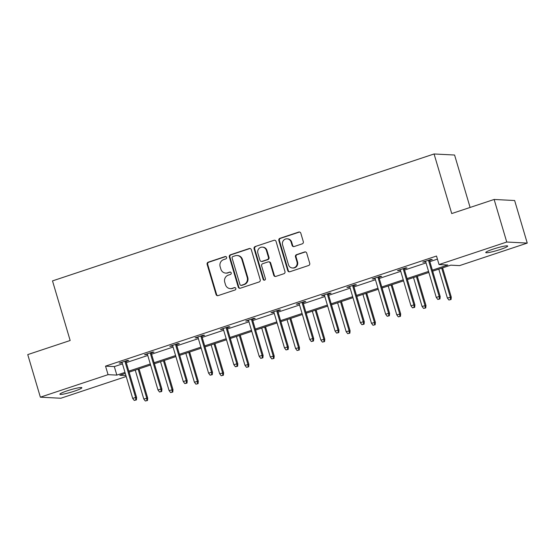 <?xml version="1.0" encoding="UTF-8"?>
<svg xmlns="http://www.w3.org/2000/svg" width="555" height="555" viewBox="0 0 555 555"><rect width="100%" height="100%" fill="white"/><g stroke="black" fill="none" stroke-linecap="round" stroke-linejoin="round"><path stroke-width="0.83" d="M226.606 257.347A1.228 1.165 -87 0 0 225.15 256.549L208.236 262.175A1.755 1.665 -87 0 0 207.14 264.374L216.048 294.462A1.755 1.665 -87 0 0 218.136 295.607L235.049 289.981A1.228 1.165 -87 0 0 234.765 287.58A1.228 1.165 -87 0 0 234.356 287.636L232.17 288.364A5.612 5.335 -87 0 1 225.49 284.715L224.747 282.204A5.612 5.335 -87 0 1 228.258 275.162L230.443 274.434A1.228 1.165 -87 0 0 230.165 272.04A1.228 1.165 -87 0 0 229.749 272.096L227.564 272.824A5.612 5.335 -87 0 1 220.883 269.168L220.141 266.664A5.612 5.335 -87 0 1 223.651 259.615L225.843 258.887A1.228 1.165 -87 0 0 226.606 257.347M225.836 256.542A1.228 1.165 -87 0 0 225.705 256.576L208.791 262.203A1.755 1.665 -87 0 0 207.695 264.402L216.603 294.49A1.755 1.665 -87 0 0 217.831 295.676M235.042 287.629A1.228 1.165 -87 0 0 234.911 287.663L232.17 288.364M230.436 272.089A1.228 1.165 -87 0 0 230.304 272.123L227.564 272.824M500.27 249.486A11.433 1.235 -16.5 0 1 485.764 252.553A11.433 1.235 -16.5 0 1 493.18 249.119A11.433 1.235 -16.5 0 1 507.686 246.059A11.433 1.235 -16.5 0 1 500.27 249.486M74.432 391.15A11.433 1.235 -16.5 0 1 59.919 394.21A11.433 1.235 -16.5 0 1 67.335 390.782A11.433 1.235 -16.5 0 1 81.849 387.716A11.433 1.235 -16.5 0 1 74.432 391.15M302.218 243.853A1.755 1.665 -87 0 0 303.314 241.654L300.81 233.218A1.755 1.665 -87 0 0 298.729 232.073L279.942 238.324A1.755 1.665 -87 0 0 278.846 240.523L287.761 270.604A1.755 1.665 -87 0 0 289.849 271.749L308.629 265.498A1.755 1.665 -87 0 0 309.725 263.299L306.707 253.108A1.755 1.665 -87 0 0 304.619 251.963L296.578 254.634A1.755 1.665 -87 0 0 295.482 256.84L296.981 261.891A4.69 4.461 -87 0 1 292.478 267.996A4.69 4.461 -87 0 1 288.468 264.728L282.599 244.922A4.69 4.461 -87 0 1 287.101 238.816A4.69 4.461 -87 0 1 291.111 242.091L292.09 245.386A1.755 1.665 -87 0 0 294.178 246.531L302.218 243.853M126.207 376.505L60.87 398.24L40.362 397.179L27.75 354.603L70.159 340.499L52.503 280.899L434.072 153.971L451.728 213.564L494.13 199.46L506.743 242.029L527.25 243.09L459.547 265.616L450.764 265.158L432.678 271.173M40.362 397.179L108.065 374.653L116.848 375.111L124.993 372.398M432.38 270.146L447.823 265.006L439.04 264.555L436.514 256.035L105.54 366.14L108.065 374.653M439.04 264.555L506.743 242.029M251.311 249.681A1.755 1.665 -87 0 0 249.223 248.543L230.443 254.787A1.755 1.665 -87 0 0 229.347 256.993L238.255 287.074A1.755 1.665 -87 0 0 240.343 288.218L259.123 281.968A1.755 1.665 -87 0 0 260.219 279.769L251.311 249.681M255.189 246.552L273.976 240.308A1.755 1.665 -87 0 1 276.064 241.446L284.972 271.534A1.755 1.665 -87 0 1 283.876 273.733L275.835 276.411A1.755 1.665 -87 0 1 273.754 275.266L270.139 263.063A1.755 1.665 -87 0 0 268.051 261.925L262.716 263.694A1.755 1.665 -87 0 0 261.62 265.9L265.387 278.603A1.228 1.165 -87 0 1 264.208 280.199A1.228 1.165 -87 0 1 263.153 279.345L254.093 248.758A1.755 1.665 -87 0 1 255.189 246.552L273.976 240.308M494.13 199.46L514.638 200.522L527.25 243.09M470.106 207.452L454.58 155.032L434.072 153.971M128.809 371.129L150.287 363.983M154.103 362.713L175.588 355.568M179.404 354.298L200.882 347.152M204.698 345.883L226.183 338.737M229.999 337.468L251.477 330.322M255.293 329.053L276.778 321.907M280.594 320.637L302.073 313.492M305.888 312.222L327.374 305.077M331.189 303.807L352.668 296.661M356.483 295.392L377.969 288.246M381.785 286.977L403.263 279.831M407.079 278.561L428.564 271.416M125.298 373.425L119.783 375.263L125.936 375.582M428.869 272.443L407.384 279.588M403.568 280.858L382.083 288.003M378.274 289.273L356.789 296.419M352.973 297.688L331.488 304.834M327.679 306.103L306.193 313.249M302.378 314.519L280.892 321.664M277.084 322.934L255.598 330.079M251.783 331.349L230.304 338.495M226.489 339.764L205.003 346.91M201.188 348.179L179.709 355.332M175.893 356.594L154.408 363.747M150.592 365.01L129.114 372.162M105.54 366.14L114.323 366.598L122.468 363.886M126.283 362.616L147.769 355.471M151.584 354.201L173.063 347.055M176.879 345.786L198.364 338.64M202.18 337.371L223.658 330.225M227.474 328.955L248.959 321.81M252.775 320.54L274.253 313.395M278.069 312.125L299.554 304.979M303.37 303.71L324.848 296.564M328.664 295.295L350.149 288.149M353.965 286.879L375.444 279.734M379.259 278.464L400.745 271.319M404.56 270.049L426.039 262.903M429.854 261.634L437.43 259.116M114.323 366.598L116.848 375.111M425.692 261.717L422.778 262.154L430.888 259.456L432.276 259.525L429.501 260.448M400.391 270.132L397.484 270.569L405.587 267.871L406.975 267.94L404.207 268.863M375.097 278.548L372.183 278.985L380.293 276.286L381.68 276.355L378.912 277.278M349.796 286.963L346.889 287.4L354.992 284.701L356.379 284.771L353.611 285.693M324.502 295.378L321.588 295.815L329.698 293.116L331.085 293.193L328.317 294.108M299.2 303.793L296.294 304.23L304.397 301.531L305.784 301.608L303.016 302.524M273.906 312.208L270.993 312.645L279.103 309.947L280.49 310.023L277.722 310.939M248.605 320.624L245.698 321.061L253.801 318.362L255.189 318.438L252.421 319.354M223.311 329.039L220.397 329.476L228.507 326.777L229.895 326.853L227.127 327.769M198.01 337.454L195.103 337.891L203.206 335.192L204.594 335.269L201.826 336.184M172.716 345.869L169.802 346.306L177.912 343.607L179.3 343.684L176.532 344.6M147.415 354.284L144.508 354.721L152.611 352.023L153.999 352.099L151.231 353.022M122.121 362.699L119.207 363.137L127.317 360.438L128.704 360.514L125.936 361.437M120.595 363.213L120.449 362.727M145.889 354.798L145.75 354.312M171.19 346.382L171.044 345.897M196.484 337.96L196.345 337.482M221.785 329.545L221.639 329.066M247.079 321.13L246.94 320.651M272.38 312.715L272.234 312.229M297.674 304.3L297.536 303.814M322.975 295.884L322.83 295.399M348.269 287.469L348.131 286.984M373.57 279.054L373.425 278.568M398.865 270.639L398.726 270.153M424.166 262.224L424.02 261.738M225.691 273.074L226.246 273.109A5.612 5.335 -87 0 0 228.119 272.852M230.29 288.621L230.845 288.649A5.612 5.335 -87 0 0 232.725 288.392M250.083 248.501A1.755 1.665 -87 0 0 249.778 248.571L230.998 254.814A1.755 1.665 -87 0 0 229.895 257.021L238.81 287.101A1.755 1.665 -87 0 0 240.037 288.288M232.885 256.549A1.228 1.165 -87 0 0 232.115 258.089L239.94 284.493A1.228 1.165 -87 0 0 241.397 285.298L243.707 284.528A5.612 5.335 -87 0 0 247.218 277.486L241.869 259.435A5.612 5.335 -87 0 0 235.195 255.779L232.885 256.549M240.988 285.353L241.543 285.381A1.228 1.165 -87 0 0 241.952 285.325L241.397 285.298M237.068 255.522L237.623 255.55A5.612 5.335 -87 0 1 242.424 259.462L247.773 277.514A5.612 5.335 -87 0 1 244.262 284.555L241.952 285.325M268.634 261.842L269.189 261.87A1.755 1.665 -87 0 1 270.694 263.098L274.309 275.294A1.755 1.665 -87 0 0 275.53 276.48M255.744 246.587A1.755 1.665 -87 0 0 254.648 248.786L263.708 279.373A1.228 1.165 -87 0 0 264.485 280.178M266.386 250.402A4.69 4.461 -87 0 0 262.369 247.135A4.69 4.461 -87 0 0 257.874 253.24L259.941 260.219A1.755 1.665 -87 0 0 262.022 261.356L267.357 259.587A1.755 1.665 -87 0 0 268.453 257.381L266.386 250.402L266.941 250.437A4.69 4.461 -87 0 0 262.924 247.169L262.369 247.135M261.44 261.44L261.995 261.467A1.755 1.665 -87 0 0 262.577 261.384L262.022 261.356M266.941 250.437L269.008 257.409A1.755 1.665 -87 0 1 267.912 259.615L262.577 261.384M287.101 238.816L287.65 238.851A4.69 4.461 -87 0 1 291.666 242.119L292.645 245.414A1.755 1.665 -87 0 0 293.873 246.6M292.478 267.996L293.033 268.023A4.69 4.461 -87 0 0 297.536 261.925L296.981 261.891M305.479 251.921A1.755 1.665 -87 0 0 305.174 251.991L297.133 254.669A1.755 1.665 -87 0 0 296.037 256.868L297.536 261.925M299.589 232.032A1.755 1.665 -87 0 0 299.284 232.101L280.497 238.352A1.755 1.665 -87 0 0 279.401 240.551L288.316 270.639A1.755 1.665 -87 0 0 289.537 271.818M145.313 401.001L147.484 400.495L145.313 401.001L143.787 398.996L147.699 398.074L139.048 368.853M146.929 400.46L146.707 398.025L138.153 369.151M143.787 398.996L135.233 370.123M147.699 398.074L147.484 400.495M135.85 399.891L134.227 400.426L136.405 399.919L135.85 399.891L135.621 397.449L132.701 398.421L121.975 362.214M124.896 361.25L135.621 397.449L136.613 397.498L125.791 360.951M136.405 399.919L136.613 397.498M132.701 398.421L134.227 400.426M170.607 392.586L172.785 392.073L170.607 392.586L169.081 390.574L173 389.659L164.342 360.438M172.23 392.045L172.001 389.61L163.447 360.736M169.081 390.574L160.534 361.707M173 389.659L172.785 392.073M195.908 384.171L198.079 383.658L195.908 384.171L194.382 382.159L198.295 381.243L189.644 352.023M197.525 383.63L197.302 381.188L188.749 352.321M194.382 382.159L185.828 353.292M198.295 381.243L198.079 383.658M161.144 391.469L159.521 392.01L161.699 391.504L161.144 391.469L160.915 389.034L157.995 390.005L147.276 353.799M150.19 352.827L160.915 389.034L161.914 389.083L151.085 352.536M161.699 391.504L161.914 389.083M157.995 390.005L159.521 392.01M186.445 383.054L184.822 383.595L187 383.089L186.445 383.054L186.216 380.619L183.296 381.59L172.57 345.383M175.491 344.412L186.216 380.619L187.208 380.668L176.386 344.121M187 383.089L187.208 380.668M183.296 381.59L184.822 383.595M221.202 375.756L223.381 375.242L221.202 375.756L219.676 373.744L223.596 372.828L214.938 343.607M222.826 375.215L222.597 372.773L214.043 343.906M219.676 373.744L211.129 344.877M223.596 372.828L223.381 375.242M211.739 374.639L210.116 375.18L212.294 374.674L211.739 374.639L211.51 372.204L208.59 373.175L197.871 336.968M200.785 335.997L211.51 372.204L212.509 372.252L201.68 335.706M212.294 374.674L212.509 372.252M208.59 373.175L210.116 375.18M246.503 367.341L248.675 366.827L246.503 367.341L244.977 365.329L248.89 364.413L240.239 335.192M248.12 366.8L247.891 364.358L239.344 335.491M244.977 365.329L236.423 336.462M248.89 364.413L248.675 366.827M237.041 366.224L235.417 366.765L237.596 366.258L237.041 366.224L236.812 363.789L233.891 364.76L223.166 328.553M226.086 327.582L236.812 363.789L237.804 363.837L226.981 327.29M237.596 366.258L237.804 363.837M233.891 364.76L235.417 366.765M271.797 358.925L273.976 358.412L271.797 358.925L270.271 356.914L274.191 355.998L265.533 326.777M273.421 358.384L273.192 355.942L264.638 327.075M270.271 356.914L261.724 328.047M274.191 355.998L273.976 358.412M262.335 357.808L260.711 358.35L262.89 357.836L262.335 357.808L262.106 355.373L259.185 356.338L248.467 320.138M251.38 319.167L262.106 355.373L263.105 355.422L252.275 318.868M262.89 357.836L263.105 355.422M259.185 356.338L260.711 358.35M297.098 350.51L299.27 349.997L297.098 350.51L295.572 348.498L299.485 347.583L290.834 318.362M298.715 349.969L298.486 347.527L289.939 318.66M295.572 348.498L287.018 319.631M299.485 347.583L299.27 349.997M287.636 349.393L286.012 349.934L288.184 349.421L287.636 349.393L287.407 346.951L284.486 347.923L273.761 311.723M276.681 310.751L287.407 346.951L288.399 347.007L277.576 310.453M288.184 349.421L288.399 347.007M284.486 347.923L286.012 349.934M322.393 342.095L324.571 341.582L322.393 342.095L320.866 340.083L324.786 339.167L316.128 309.947M324.016 341.554L323.787 339.112L315.233 310.245M320.866 340.083L312.319 311.216M324.786 339.167L324.571 341.582M312.93 340.978L311.306 341.519L313.485 341.006L312.93 340.978L312.701 338.536L309.78 339.507L299.062 303.308M301.975 302.336L312.701 338.536L313.7 338.592L302.87 302.038M313.485 341.006L313.7 338.592M309.78 339.507L311.306 341.519M347.694 333.68L349.865 333.166L347.694 333.68L346.167 331.668L350.08 330.752L341.429 301.531M349.31 333.139L349.081 330.697L340.534 301.83M346.167 331.668L337.613 302.801M350.08 330.752L349.865 333.166M338.231 332.563L336.607 333.104L338.779 332.591L338.231 332.563L338.002 330.121L335.081 331.092L324.356 294.892M327.277 293.921L338.002 330.121L338.994 330.176L328.171 293.623M338.779 332.591L338.994 330.176M335.081 331.092L336.607 333.104M372.988 325.265L375.166 324.751L372.988 325.265L371.462 323.253L375.381 322.337L366.723 293.116M374.611 324.724L374.382 322.282L365.828 293.415M371.462 323.253L362.914 294.386M375.381 322.337L375.166 324.751M363.525 324.148L361.902 324.689L364.08 324.175L363.525 324.148L363.296 321.706L360.375 322.677L349.657 286.477M352.571 285.506L363.296 321.706L364.295 321.761L353.466 285.208M364.08 324.175L364.295 321.761M360.375 322.677L361.902 324.689M398.289 316.85L400.46 316.336L398.289 316.85L396.763 314.838L400.675 313.922L392.024 284.701M399.905 316.308L399.676 313.866L391.129 284.999M396.763 314.838L388.209 285.971M400.675 313.922L400.46 316.336M388.826 315.733L387.203 316.274L389.374 315.76L388.826 315.733L388.597 313.291L385.676 314.262L374.951 278.062M377.872 277.091L388.597 313.291L389.589 313.346L378.767 276.792M389.374 315.76L389.589 313.346M385.676 314.262L387.203 316.274M423.583 308.434L425.761 307.921L423.583 308.434L422.057 306.422L425.976 305.507L417.318 276.286M425.206 307.893L424.977 305.451L416.423 276.584M422.057 306.422L413.503 277.555M425.976 305.507L425.761 307.921M414.12 307.317L412.497 307.858L414.675 307.345L414.12 307.317L413.891 304.875L410.971 305.847L400.252 269.647M403.166 268.675L413.891 304.875L414.89 304.931L404.061 268.377M414.675 307.345L414.89 304.931M410.971 305.847L412.497 307.858M448.884 300.019L451.055 299.506L448.884 300.019L447.358 298.007L451.27 297.091L442.619 267.871M450.5 299.478L450.271 297.036L441.724 268.169M447.358 298.007L438.804 269.14M451.27 297.091L451.055 299.506M439.421 298.902L437.798 299.443L439.969 298.93L439.421 298.902L439.192 296.46L436.272 297.431L425.546 261.232M428.467 260.26L439.192 296.46L440.184 296.516L429.362 259.962M439.969 298.93L440.184 296.516M436.272 297.431L437.798 299.443M225.705 256.576L225.15 256.549M234.911 287.663L234.356 287.636M230.304 272.123L229.749 272.096M216.603 294.49L216.048 294.462M207.695 264.402L207.14 264.374M208.791 262.203L208.236 262.175M238.81 287.101L238.255 287.074M229.895 257.021L229.347 256.993M230.998 254.814L230.443 254.787M249.778 248.571L249.223 248.543M244.262 284.555L243.707 284.528M247.773 277.514L247.218 277.486M242.424 259.462L241.869 259.435M274.309 275.294L273.754 275.266M270.694 263.098L270.139 263.063M263.708 279.373L263.153 279.345M254.648 248.786L254.093 248.758M267.912 259.615L267.357 259.587M269.008 257.409L268.453 257.381M292.645 245.414L292.09 245.386M291.666 242.119L291.111 242.091M296.037 256.868L295.482 256.84M297.133 254.669L296.578 254.634M305.174 251.991L304.619 251.963M288.316 270.639L287.761 270.604M279.401 240.551L278.846 240.523M280.497 238.352L279.942 238.324M299.284 232.101L298.729 232.073"/></g></svg>
